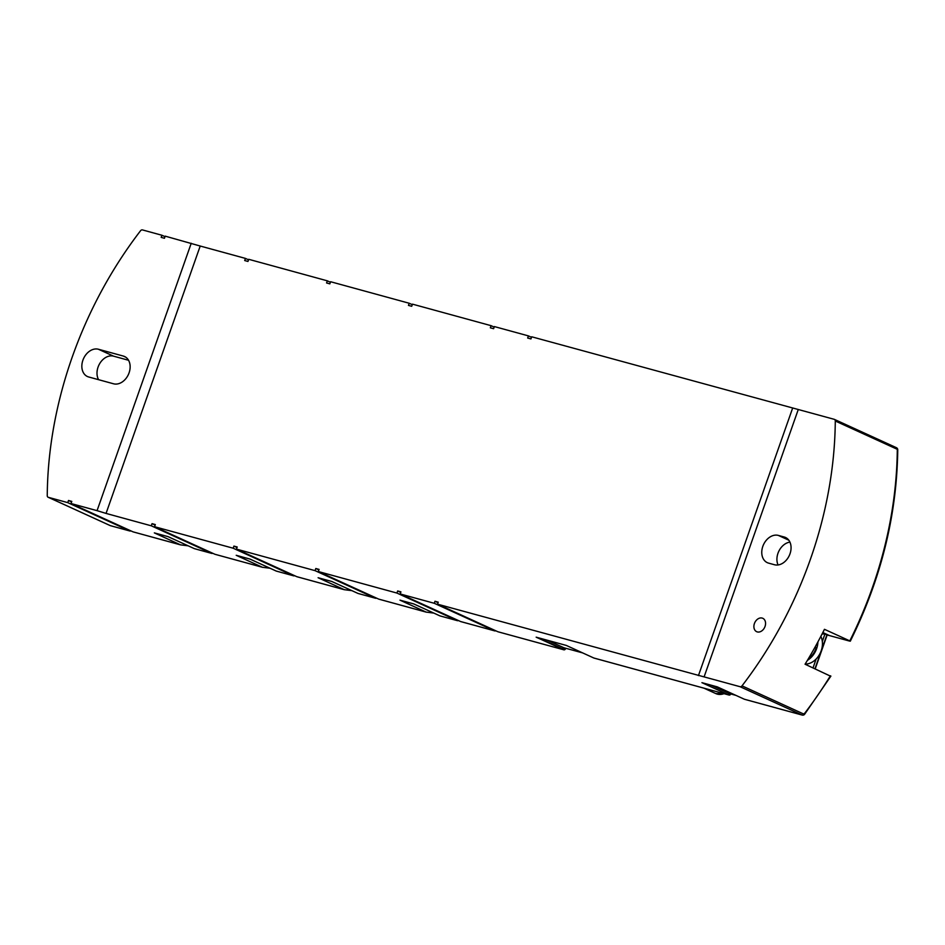 <?xml version="1.0" encoding="UTF-8"?>
<svg xmlns="http://www.w3.org/2000/svg" width="945" height="945" viewBox="0 0 945 945"><rect width="100%" height="100%" fill="white"/><g stroke="black" fill="none" stroke-linecap="round" stroke-linejoin="round"><path stroke-width="1.42" d="M820.827 636.398A17.412 12.958 114.5 0 1 821.193 650.774A17.412 12.958 114.5 0 1 805.164 664.051M817.933 641.856A18.144 13.502 114.5 0 1 816.634 648.589A18.144 13.502 114.5 0 1 807.408 660.342M815.062 647.112L816.244 647.644A17.234 12.828 114.5 0 1 808.282 658.889M817.13 643.356A17.234 12.828 114.5 0 1 816.917 644.868L816.326 644.809M762.154 618.077A7.347 5.469 114.5 0 1 762.78 618.302A7.347 5.469 114.5 0 1 764.883 626.866A7.347 5.469 114.5 0 1 757.288 631.91A7.347 5.469 114.5 0 1 756.673 631.685A7.347 5.469 114.5 0 1 754.571 623.133A7.347 5.469 114.5 0 1 762.154 618.077M849.52 641.064L829.556 635.607A19.502 14.518 -65.5 0 0 828.222 635.323L824.95 634L822.327 641.454M816.137 659.008L813.031 667.855M830.076 675.958L805.057 664.217A344.724 256.591 -65.5 0 0 824.453 629.311L849.803 640.887A344.724 256.591 -65.5 0 0 897.289 449.312A2.268 0.78 0.4 0 1 897.715 449.643A2.268 0.78 0.4 0 1 897.75 449.785A2.268 2.268 0 0 0 896.427 447.706A2.268 1.689 -65.5 0 0 896.238 447.635L834.6 419.497M804.195 713.522L804.006 714.172A344.724 256.591 -65.5 0 0 830.407 675.793M212.708 553.262A2.268 1.5 -74.7 0 1 211.786 553.416A2.268 1.5 -74.7 0 1 211.633 553.368L151.283 525.81L106.053 513.418L200.21 246.031L245.452 258.41L244.696 260.548L247.968 261.446L248.724 259.308L327.324 280.83L326.58 282.968L329.852 283.866L330.596 281.728L409.209 303.25L408.453 305.389L411.725 306.286L412.481 304.148L491.081 325.671L490.337 327.809L493.609 328.695L494.353 326.568L528.42 335.888L527.664 338.026L530.948 338.924L531.692 336.786L834.234 419.32A2.268 1.689 114.5 0 1 835.285 420.997A344.724 256.591 114.5 0 1 742.014 685.857A2.268 1.689 114.5 0 1 740.077 686.708L437.535 604.174L497.873 631.744A2.268 1.5 105.3 0 0 498.027 631.792A2.268 1.5 105.3 0 0 498.192 631.827M798.277 409.48L704.108 676.868M778.349 535.413A14.742 10.974 -65.5 0 0 763.135 545.525A14.742 10.974 -65.5 0 0 767.34 562.677A14.742 10.974 -65.5 0 0 768.58 563.125L774.475 564.744A14.742 10.974 -65.5 0 0 789.689 554.632A14.742 10.974 -65.5 0 0 785.484 537.469A14.742 10.974 -65.5 0 0 784.244 537.02L778.349 535.413L788.791 540.186M151.283 525.81L152.039 523.672L155.311 524.569L154.555 526.708L214.905 554.266A2.268 1.5 105.3 0 0 215.058 554.313A2.268 1.5 105.3 0 0 215.212 554.349M294.592 575.682A2.268 1.5 -74.7 0 1 293.659 575.836A2.268 1.5 -74.7 0 1 293.505 575.788L233.167 548.218L154.555 526.708M233.167 548.218L233.911 546.092L237.195 546.99L236.439 549.116L296.789 576.674A2.268 1.5 105.3 0 0 296.931 576.733A2.268 1.5 105.3 0 0 297.096 576.769M376.464 598.09A2.268 1.5 -74.7 0 1 375.543 598.256A2.268 1.5 -74.7 0 1 375.389 598.197L315.039 570.638L236.439 549.116M315.039 570.638L315.795 568.512L319.067 569.41L318.323 571.536L378.661 599.095A2.268 1.5 105.3 0 0 378.815 599.154A2.268 1.5 105.3 0 0 378.969 599.189M458.349 620.511A2.268 1.5 -74.7 0 1 457.415 620.676A2.268 1.5 -74.7 0 1 457.262 620.617L396.924 593.058L318.323 571.536M396.924 593.058L397.656 590.956L400.751 592.373M495.688 630.74A2.268 1.5 -74.7 0 1 494.755 630.894A2.268 1.5 -74.7 0 1 494.601 630.847L434.263 603.288L400.196 593.956L400.928 591.865L397.656 590.956M434.263 603.288L434.972 601.268L438.055 602.686M437.535 604.174L438.244 602.178L434.972 601.268M792.595 408.228L698.438 675.616M528.42 335.888L531.515 337.306M491.081 325.671L494.176 327.088M409.209 303.25L412.303 304.668M327.324 280.83L330.419 282.248M130.835 530.842A2.268 1.5 -74.7 0 1 129.902 531.007A2.268 1.5 -74.7 0 1 129.749 530.948L67.756 502.634L48.301 497.306A2.268 1.689 114.5 0 1 47.25 495.641A344.724 256.591 114.5 0 1 140.521 230.769A2.268 1.689 114.5 0 1 142.459 229.918L161.914 235.246L161.17 237.372L164.442 238.27L165.186 236.144L200.21 246.031M245.452 258.41L248.547 259.828M106.053 513.418L97.063 510.654L191.233 243.267M97.063 510.654L71.029 503.531L133.021 531.846A2.268 1.5 105.3 0 0 133.174 531.893A2.268 1.5 105.3 0 0 133.339 531.929M188.102 545.797L180.542 544.863L154.342 532.885L168.092 536.654L194.41 548.667L211.786 553.416M269.975 568.217L262.426 567.284L236.215 555.306L249.976 559.074L276.283 571.087L293.659 575.836M351.859 590.625L344.275 589.68L318.099 577.726L331.849 581.494L358.025 593.448L375.543 598.256M433.731 613.045L426.148 612.1L399.971 600.146L413.733 603.914L439.933 615.88L457.415 620.676M400.196 593.956L460.546 621.515A2.268 1.5 105.3 0 0 460.687 621.574A2.268 1.5 105.3 0 0 460.853 621.597M565.819 648.294A2.268 1.5 -74.7 0 1 563.858 649.817A2.268 1.5 -74.7 0 1 563.704 649.758L536.158 637.178L566.279 645.423L593.838 658.015A2.268 1.5 105.3 0 0 593.992 658.074A2.268 1.5 105.3 0 0 594.145 658.098M730.851 693.984A2.268 1.5 -74.7 0 1 729.091 695.059A2.268 1.5 -74.7 0 1 728.938 695L701.934 682.668L717.326 686.885L744.329 699.217A2.268 1.5 105.3 0 0 744.483 699.276A2.268 1.5 105.3 0 0 744.636 699.3M835.285 420.997L897.289 449.312A2.268 1.689 -65.5 0 0 896.427 447.706L834.423 419.391M67.756 502.634L68.501 500.496L71.785 501.393L71.029 503.531M113.554 383.788A14.742 10.974 -65.5 0 0 128.768 373.665A14.742 10.974 -65.5 0 0 124.563 356.513A14.742 10.974 -65.5 0 0 123.322 356.064L98.422 349.248A14.742 10.974 -65.5 0 0 83.219 359.36A14.742 10.974 -65.5 0 0 87.424 376.523A14.742 10.974 -65.5 0 0 88.665 376.972L113.554 383.788M152.039 523.672L155.134 525.089M188.161 545.82L180.542 544.863M233.911 546.092L237.006 547.509M270.034 568.24L262.426 567.284M315.795 568.512L318.89 569.918M351.918 590.66L344.311 589.692M433.79 613.081L426.183 612.112M802.766 715.082A2.268 1.5 -74.7 0 1 802.222 715.082A2.268 1.5 -74.7 0 1 802.069 715.022A2.268 1.689 -65.5 0 0 804.006 714.172L742.014 685.857M789.925 542.111A14.742 10.974 -65.5 0 0 779.082 550.722A14.742 10.974 -65.5 0 0 778.054 564.956M161.914 235.246L165.009 236.652M128.555 360.269L113.577 356.17A14.742 10.974 -65.5 0 0 100.028 363.069A14.742 10.974 -65.5 0 0 98.587 379.689M71.596 501.913L68.501 500.496M109.927 525.455A2.268 1.689 -65.5 0 0 110.293 525.621A2.268 1.5 105.3 0 0 110.447 525.68A2.268 1.5 105.3 0 0 110.612 525.703M824.95 634A19.502 14.518 -65.5 0 0 822.044 634.06M806.25 664.04A19.502 14.518 -65.5 0 0 806.687 664.961M814.956 668.741L826.934 634.733M133.021 531.846L180.519 544.852M194.268 548.608L211.633 553.368M276.153 571.028L293.505 575.788M214.905 554.266L262.391 567.26M358.025 593.448L375.389 598.197M296.789 576.674L344.275 589.68M439.909 615.868L457.262 620.617M378.661 599.095L426.148 612.1M460.546 621.515L494.601 630.847M497.873 631.744L563.704 649.758M593.838 658.015L728.938 695M744.329 699.217L802.069 715.022L740.077 686.708M711.042 685.16L729.54 693.618A1.358 1.016 -65.5 0 0 728.111 694.622A3.626 2.41 105.3 0 0 730.52 693.902M538.508 637.828L562.464 648.766A3.626 2.41 105.3 0 0 564.874 648.034M784.244 537.02L786.642 538.118M48.301 497.306L110.293 525.621L129.749 530.948M113.577 356.17L98.422 349.248M123.322 356.064L125.72 357.163M735.836 695.343L729.54 693.618A2.268 1.5 105.3 0 0 729.694 693.665A2.268 1.5 105.3 0 0 729.859 693.701M582.569 652.865L563.893 647.75L547.604 640.32M562.464 648.766A1.358 1.016 114.5 0 1 563.893 647.75A2.268 1.5 105.3 0 0 564.047 647.809A2.268 1.5 105.3 0 0 564.2 647.833M724.094 693.689L715.849 693.606A16.644 12.391 -65.5 0 0 717.255 694.114A16.644 12.391 -65.5 0 0 724 693.665M822.823 632.524L829.556 635.607M827.194 634.851L815.216 668.859M850.299 641.194C881.083 578.954 896.899 515.143 897.75 449.785M830.891 676.1L804.62 714.278A2.268 2.268 0 0 1 802.222 715.082L744.483 699.276M180.684 544.911L133.174 531.893M262.556 567.319L215.058 554.313M344.441 589.739L296.931 576.733M426.313 612.159L378.815 599.154M494.755 630.894L460.687 621.574M729.091 695.059L593.992 658.074M563.858 649.817L498.027 631.792M48.112 497.235L110.104 525.55A2.268 2.268 0 0 0 110.447 525.68L129.902 531.007M735.907 695.366L729.694 693.665M582.64 652.9L564.047 647.809M715.849 693.606L703.966 688.184"/></g></svg>
